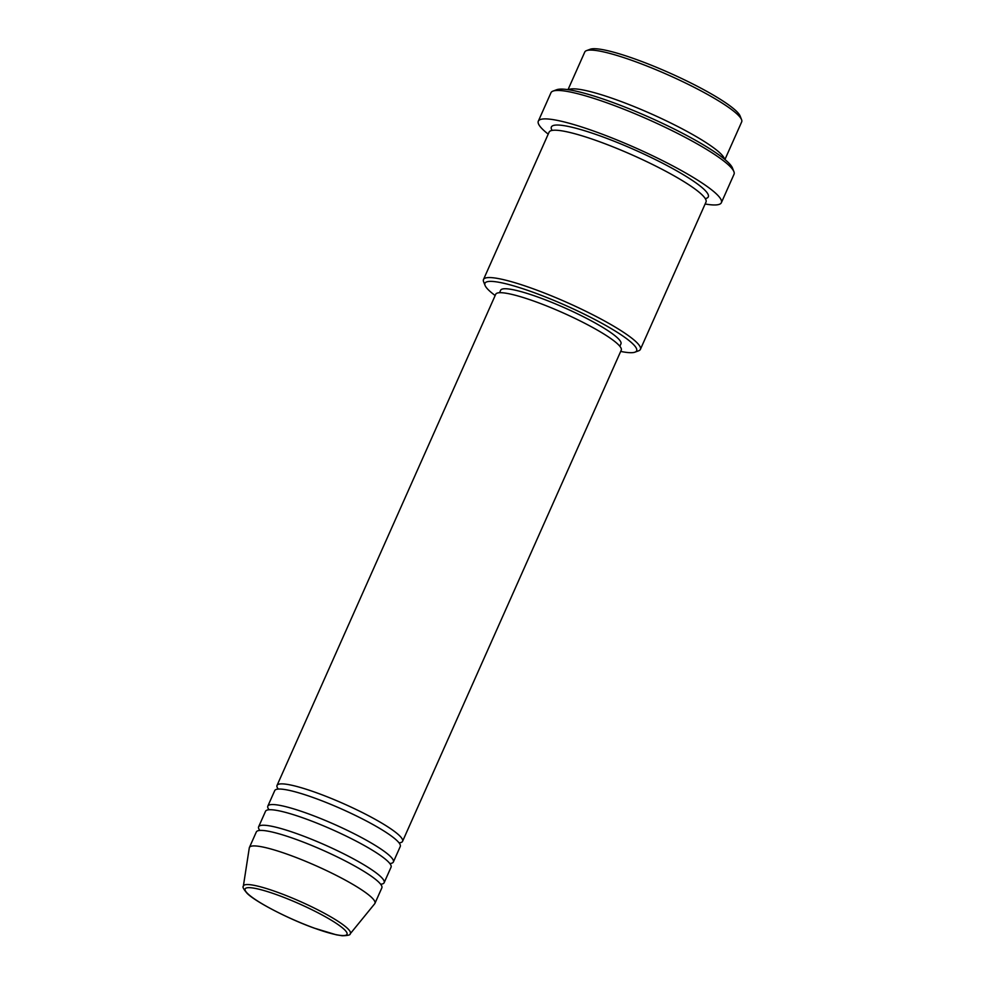 <?xml version="1.0" encoding="UTF-8"?>
<svg xmlns="http://www.w3.org/2000/svg" width="985" height="985" viewBox="0 0 985 985"><rect width="100%" height="100%" fill="white"/><g stroke="black" fill="none" stroke-linecap="round" stroke-linejoin="round"><path stroke-width="1.48" d="M278.262 789.071A68.704 10.392 24 0 1 277.031 785.439A68.704 10.392 24 0 1 317.933 793.27A68.704 10.392 24 0 1 402.569 841.325A68.704 10.392 24 0 1 399.048 842.852M269.053 809.756A68.704 10.392 24 0 1 267.834 806.112L274.729 790.61A68.704 10.392 24 0 1 315.631 798.441A68.704 10.392 24 0 1 400.267 846.497L393.36 862.01A68.704 10.392 24 0 1 389.838 863.537M267.834 806.112A68.704 10.392 24 0 1 308.724 813.942A68.704 10.392 24 0 1 393.36 862.01M259.843 830.441A68.704 10.392 24 0 1 258.624 826.797L265.531 811.283A68.704 10.392 24 0 1 306.421 819.114A68.704 10.392 24 0 1 391.057 867.182L384.15 882.683A68.704 10.392 24 0 1 380.629 884.222M258.624 826.797A68.704 10.392 24 0 1 299.514 834.627A68.704 10.392 24 0 1 384.15 882.683M243.344 886.241L249.291 847.888A68.704 10.392 24 0 1 249.414 847.482L256.322 831.968A68.704 10.392 24 0 1 297.211 839.799A68.704 10.392 24 0 1 381.848 887.854L374.94 903.368A68.704 10.392 24 0 1 374.719 903.737L350.204 933.817A58.534 8.853 24 0 0 278.287 892.558A58.534 8.853 24 0 0 243.344 886.241C242.322 886.857 243.59 889.233 247.124 893.346C254.992 901.435 287.571 918.549 313.981 928.042L336.267 934.802L342.238 935.75C347.84 935.627 350.5 934.987 350.204 933.817M586.506 50.629L590.212 49.25A83.023 12.559 24 0 1 637.948 60.073A83.023 12.559 24 0 1 740.104 115.984L741.57 119.665A85.88 12.99 -156 0 0 635.879 61.821A85.88 12.99 -156 0 0 586.506 50.629A85.88 12.99 -156 0 0 584.77 52.033L568.025 89.647M620.685 351.423A83.023 12.559 -156 0 0 634.956 352.162A83.023 12.559 -156 0 0 610.811 328.374A83.023 12.559 -156 0 0 534.362 292.73A83.023 12.559 -156 0 0 485.063 285.428A83.023 12.559 -156 0 0 495.16 295.525M485.063 285.428L483.598 281.747A85.88 12.99 24 0 1 483.487 279.518A85.88 12.99 24 0 1 534.596 289.307A85.88 12.99 24 0 1 640.398 349.379A85.88 12.99 24 0 1 638.662 350.783L634.956 352.162M552.991 91.1L556.71 89.721A97.33 14.726 24 0 1 612.67 102.415A97.33 14.726 24 0 1 732.446 167.967L733.911 171.649A100.199 15.157 -156 0 0 610.614 104.164A100.199 15.157 -156 0 0 552.991 91.1A100.199 15.157 -156 0 0 550.972 92.738L538.315 121.18A100.199 15.157 24 0 1 597.944 132.593A100.199 15.157 24 0 1 721.377 202.676A100.199 15.157 24 0 1 705.125 203.994M568.542 89.721A85.88 12.99 24 0 1 618.617 100.593A85.88 12.99 24 0 1 724.529 159.176M483.487 279.518L549.088 132.162A85.88 12.99 24 0 1 600.197 141.951A85.88 12.99 24 0 1 705.999 202.036L640.398 349.379M277.031 785.439L495.726 294.256A68.704 10.392 24 0 1 536.616 302.087A68.704 10.392 24 0 1 621.252 350.155L402.569 841.325M499.543 292.717L500.639 290.255A65.847 9.961 24 0 1 539.829 297.753A65.847 9.961 24 0 1 620.944 343.814L619.848 346.277M548.214 134.132A100.199 15.157 24 0 1 538.315 121.18M249.414 847.482A68.704 10.392 24 0 1 290.304 855.312A68.704 10.392 24 0 1 374.94 903.368M724.935 159.508L741.68 121.894A85.88 12.99 -156 0 0 741.57 119.665M721.377 202.676L734.034 174.246A100.199 15.157 -156 0 0 733.911 171.649M278.312 895.291A55.776 8.434 -156 0 0 248.183 894.084A55.776 8.434 -156 0 0 313.821 927.944A55.776 8.434 -156 0 0 343.937 929.15A55.776 8.434 -156 0 0 278.312 895.291M552.117 130.426A85.88 12.99 24 0 1 602.5 136.78A85.88 12.99 24 0 1 683.516 174.801A85.88 12.99 24 0 1 705.272 198.601"/></g></svg>
